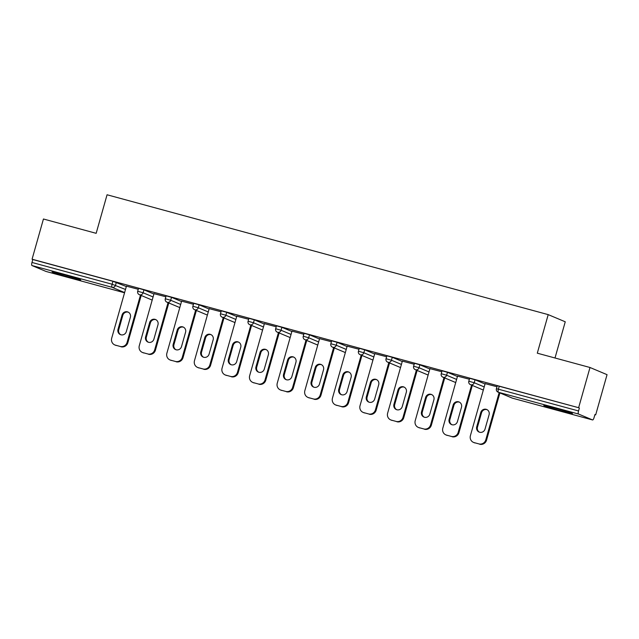 <?xml version="1.0" encoding="UTF-8"?>
<svg xmlns="http://www.w3.org/2000/svg" width="639" height="639" viewBox="0 0 639 639"><rect width="100%" height="100%" fill="white"/><g stroke="black" fill="none" stroke-linecap="round" stroke-linejoin="round"><path stroke-width="0.96" d="M70.274 277.566A14.889 0.535 -164.2 0 0 80.73 279.994A14.889 0.535 -164.2 0 0 62.518 274.307A14.889 0.535 -164.2 0 0 52.071 271.879A14.889 0.535 -164.2 0 0 70.274 277.566M562 411.165A14.889 0.535 -164.2 0 0 572.456 413.593A14.889 0.535 -164.2 0 0 554.245 407.906A14.889 0.535 -164.2 0 0 543.789 405.477A14.889 0.535 -164.2 0 0 562 411.165M555.003 357.992L565.251 321.792L548.206 314.628L107.064 194.767L96.162 233.323L43.444 219.001L32.07 259.21L578.63 407.706L590.005 367.497L607.05 374.67L595.676 414.879L594.925 414.559L594.094 417.499A2.868 0.799 105.2 0 1 592.601 419.951L512.47 398.185A2.868 0.799 105.2 0 0 512.502 398.185M594.901 414.663L595.676 414.879M578.511 414.024L498.38 392.258A2.868 0.799 105.2 0 1 498.412 389.191L496.407 388.728L497.238 385.788L499.243 386.252L498.412 389.191L578.543 410.957A2.868 0.799 105.2 0 0 578.511 414.024L592.569 419.943A2.868 0.799 105.2 0 0 592.601 419.951M499.243 386.252L578.63 407.706M578.543 410.957L579.373 408.025M46.072 271.463A2.868 0.799 -74.8 0 1 46.04 271.455A2.868 0.799 -74.8 0 1 46.016 271.447L31.95 265.528A2.868 0.799 -74.8 0 1 31.982 262.461L32.813 259.53L32.07 259.21M548.206 314.628L537.295 353.183L590.005 367.497M496.966 386.739L485.137 383.624M32.813 259.53L112.943 281.296L126.322 286.528M143.935 289.826L143.104 292.766L137.697 291.264L138.527 288.325L143.935 289.826L153.911 294.02M171.524 297.327L170.693 300.258L165.285 298.764L166.116 295.825L171.524 297.327L181.508 301.52M199.12 304.819L198.29 307.758L192.882 306.257L193.713 303.317L199.12 304.819L209.097 309.02M226.709 312.319L225.879 315.259L220.471 313.757L221.302 310.818L226.709 312.319L236.694 316.513M254.306 319.812L253.475 322.751L248.068 321.249L248.898 318.318L254.306 319.812L264.282 324.013M281.903 327.312L281.064 330.251L275.657 328.75L276.487 325.81L281.903 327.312L291.879 331.505M309.492 334.812L308.661 337.743L303.253 336.242L304.084 333.31L309.492 334.812L319.468 339.005M337.088 342.304L336.258 345.244L330.842 343.742L331.673 340.803L337.088 342.304L347.065 346.498M364.677 349.805L363.847 352.744L358.439 351.242L359.27 348.303L364.677 349.805L374.654 353.998M392.274 357.297L391.443 360.236L386.036 358.735L386.867 355.795L392.274 357.297L402.25 361.498M419.863 364.797L419.032 367.737L413.625 366.235L414.455 363.295L419.863 364.797L429.847 368.991M447.46 372.289L446.629 375.229L441.222 373.727L442.052 370.796L447.46 372.289L457.436 376.491M475.049 379.79L474.218 382.729L468.81 381.227L469.641 378.288L475.049 379.79L485.033 383.983M469.377 379.239L457.54 376.123M441.781 371.738L429.943 368.631M414.192 364.246L402.354 361.131M386.595 356.746L374.758 353.631M358.998 349.253L347.169 346.138M331.409 341.753L319.572 338.638M303.813 334.261L291.983 331.146M276.224 326.761L264.386 323.646M248.627 319.26L236.797 316.153M221.038 311.768L209.201 308.653M193.441 304.268L181.612 301.153M165.852 296.776L154.015 293.66M138.256 289.275L126.418 286.16M478.93 443.913L474.154 442.619L478.93 443.913A5.727 5.495 -67.2 0 0 485.792 439.848L499.163 392.61M474.154 442.619A5.727 5.495 -67.2 0 1 470.408 435.67L485.161 383.528M489.091 414.743A4.489 4.305 -67.2 0 0 486.67 409.479A4.489 4.305 -67.2 0 0 480.776 412.49L476.726 426.812A4.489 4.305 -67.2 0 0 479.138 432.076A4.489 4.305 -67.2 0 0 485.033 429.065L489.091 414.743M485.792 439.848L486.543 440.167L499.906 392.921M486.543 440.167A5.727 5.495 112.8 0 1 479.673 444.233M474.897 442.931A5.727 5.495 112.8 0 1 474.234 442.707L473.491 442.388M487.038 409.655A4.489 4.305 -67.2 0 0 481.518 412.802L477.469 427.124A4.489 4.305 -67.2 0 0 479.522 432.212M451.334 436.421L446.557 435.119L451.334 436.421A5.727 5.495 -67.2 0 0 458.203 432.355L471.566 385.117M446.557 435.119A5.727 5.495 -67.2 0 1 442.811 428.17L457.564 376.028M461.494 407.251A4.489 4.305 -67.2 0 0 459.074 401.987A4.489 4.305 -67.2 0 0 453.179 404.99L449.129 419.312A4.489 4.305 -67.2 0 0 451.549 424.576A4.489 4.305 -67.2 0 0 457.444 421.572L461.494 407.251M458.203 432.355L458.946 432.667L472.317 385.429M458.946 432.667A5.727 5.495 112.8 0 1 452.085 436.733M447.308 435.439A5.727 5.495 112.8 0 1 446.645 435.207L445.894 434.895M459.441 402.155A4.489 4.305 -67.2 0 0 453.93 405.302L449.872 419.623A4.489 4.305 -67.2 0 0 451.925 424.711M423.745 428.921L418.968 427.627L423.745 428.921A5.727 5.495 -67.2 0 0 430.606 424.855L443.977 377.617M418.968 427.627A5.727 5.495 -67.2 0 1 415.222 420.678L429.975 368.535M433.905 399.75A4.489 4.305 -67.2 0 0 431.485 394.487A4.489 4.305 -67.2 0 0 425.59 397.49L421.532 411.812A4.489 4.305 -67.2 0 0 423.953 417.083A4.489 4.305 -67.2 0 0 429.847 414.072L433.905 399.75M430.606 424.855L431.349 425.167L444.72 377.929M431.349 425.167A5.727 5.495 112.8 0 1 424.488 429.24M419.711 427.938A5.727 5.495 112.8 0 1 419.048 427.715L418.305 427.395M431.852 394.662A4.489 4.305 -67.2 0 0 426.333 397.809L422.283 412.131A4.489 4.305 -67.2 0 0 424.336 417.219M396.148 421.428L391.372 420.127L396.148 421.428A5.727 5.495 -67.2 0 0 403.017 417.363L416.38 370.117M391.372 420.127A5.727 5.495 -67.2 0 1 387.625 413.177L402.378 361.035M406.308 392.258A4.489 4.305 -67.2 0 0 403.888 386.986A4.489 4.305 -67.2 0 0 397.993 389.998L393.943 404.319A4.489 4.305 -67.2 0 0 396.364 409.583A4.489 4.305 -67.2 0 0 402.258 406.58L406.308 392.258M403.017 417.363L403.76 417.674L417.123 370.436M403.76 417.674A5.727 5.495 112.8 0 1 396.891 421.74M392.122 420.438A5.727 5.495 112.8 0 1 391.459 420.214L390.709 419.903M404.255 387.162A4.489 4.305 -67.2 0 0 398.744 390.309L394.686 404.631A4.489 4.305 -67.2 0 0 396.739 409.719M368.559 413.928L363.783 412.634L368.559 413.928A5.727 5.495 -67.2 0 0 375.42 409.863L388.792 362.625M363.783 412.634A5.727 5.495 -67.2 0 1 360.029 405.685L374.789 353.543M378.711 384.758A4.489 4.305 -67.2 0 0 376.299 379.494A4.489 4.305 -67.2 0 0 370.404 382.497L366.347 396.819A4.489 4.305 -67.2 0 0 368.767 402.083A4.489 4.305 -67.2 0 0 374.662 399.079L378.711 384.758M375.42 409.863L376.163 410.174L389.534 362.936M376.163 410.174A5.727 5.495 112.8 0 1 369.302 414.24M364.526 412.946A5.727 5.495 112.8 0 1 363.863 412.714L363.12 412.403M376.659 379.67A4.489 4.305 -67.2 0 0 371.147 382.817L367.098 397.131A4.489 4.305 -67.2 0 0 369.15 402.227M340.962 406.436L336.186 405.134L340.962 406.436A5.727 5.495 -67.2 0 0 347.824 402.362L361.195 355.124M336.186 405.134A5.727 5.495 -67.2 0 1 332.44 398.185L347.193 346.042M351.123 377.258A4.489 4.305 -67.2 0 0 348.702 371.994A4.489 4.305 -67.2 0 0 342.808 375.005L338.758 389.327A4.489 4.305 -67.2 0 0 341.17 394.59A4.489 4.305 -67.2 0 0 347.073 391.579L351.123 377.258M347.824 402.362L348.574 402.682L361.938 355.444M348.574 402.682A5.727 5.495 112.8 0 1 341.705 406.747M336.929 405.445A5.727 5.495 112.8 0 1 336.274 405.222L335.523 404.91M349.07 372.17A4.489 4.305 -67.2 0 0 343.55 375.317L339.501 389.638A4.489 4.305 -67.2 0 0 341.553 394.726M313.366 398.936L308.597 397.642L313.366 398.936A5.727 5.495 -67.2 0 0 320.235 394.87L333.598 347.632M308.597 397.642A5.727 5.495 -67.2 0 1 304.843 390.685L319.604 338.542M323.526 369.765A4.489 4.305 -67.2 0 0 321.113 364.502A4.489 4.305 -67.2 0 0 315.219 367.505L311.161 381.826A4.489 4.305 -67.2 0 0 313.581 387.09A4.489 4.305 -67.2 0 0 319.476 384.087L323.526 369.765M320.235 394.87L320.978 395.182L334.349 347.943M320.978 395.182A5.727 5.495 112.8 0 1 314.116 399.247M309.34 397.953A5.727 5.495 112.8 0 1 308.677 397.722L307.934 397.41M321.473 364.677A4.489 4.305 -67.2 0 0 315.962 367.816L311.912 382.138A4.489 4.305 -67.2 0 0 313.965 387.234M285.777 391.435L281 390.141L285.777 391.435A5.727 5.495 -67.2 0 0 292.638 387.37L306.009 340.132M281 390.141A5.727 5.495 -67.2 0 1 277.254 383.192L292.007 331.05M295.937 362.265A4.489 4.305 -67.2 0 0 293.517 357.001A4.489 4.305 -67.2 0 0 287.622 360.013L283.572 374.326A4.489 4.305 -67.2 0 0 285.984 379.598A4.489 4.305 -67.2 0 0 291.879 376.587L295.937 362.265M292.638 387.37L293.389 387.689L306.752 340.443M293.389 387.689A5.727 5.495 112.8 0 1 286.52 391.755M281.743 390.453A5.727 5.495 112.8 0 1 281.088 390.229L280.337 389.91M293.884 357.177A4.489 4.305 -67.2 0 0 288.365 360.324L284.315 374.646A4.489 4.305 -67.2 0 0 286.368 379.734M258.18 383.943L253.403 382.641L258.18 383.943A5.727 5.495 -67.2 0 0 265.049 379.878L278.412 332.639M253.403 382.641A5.727 5.495 -67.2 0 1 249.657 375.692L264.418 323.55M268.34 354.773A4.489 4.305 -67.2 0 0 265.928 349.509A4.489 4.305 -67.2 0 0 260.025 352.512L255.975 366.834A4.489 4.305 -67.2 0 0 258.396 372.098A4.489 4.305 -67.2 0 0 264.29 369.094L268.34 354.773M265.049 379.878L265.792 380.189L279.163 332.951M265.792 380.189A5.727 5.495 112.8 0 1 258.931 384.255M254.154 382.961A5.727 5.495 112.8 0 1 253.491 382.729L252.748 382.418M266.287 349.677A4.489 4.305 -67.2 0 0 260.776 352.824L256.718 367.145A4.489 4.305 -67.2 0 0 258.771 372.233M230.591 376.443L225.815 375.149L230.591 376.443A5.727 5.495 -67.2 0 0 237.452 372.377L250.823 325.139M225.815 375.149A5.727 5.495 -67.2 0 1 222.068 368.2L236.821 316.057M240.751 347.273A4.489 4.305 -67.2 0 0 238.331 342.009A4.489 4.305 -67.2 0 0 232.436 345.012L228.387 359.334A4.489 4.305 -67.2 0 0 230.799 364.605A4.489 4.305 -67.2 0 0 236.694 361.594L240.751 347.273M237.452 372.377L238.203 372.689L251.566 325.451M238.203 372.689A5.727 5.495 112.8 0 1 231.334 376.754M226.557 375.46A5.727 5.495 112.8 0 1 225.894 375.237L225.152 374.917M238.698 342.184A4.489 4.305 -67.2 0 0 233.179 345.332L229.129 359.653A4.489 4.305 -67.2 0 0 231.182 364.741M202.994 368.951L198.218 367.649L202.994 368.951A5.727 5.495 -67.2 0 0 209.864 364.885L223.227 317.639M198.218 367.649A5.727 5.495 -67.2 0 1 194.472 360.7L209.225 308.557M213.154 339.78A4.489 4.305 -67.2 0 0 210.742 334.509A4.489 4.305 -67.2 0 0 204.839 337.52L200.79 351.841A4.489 4.305 -67.2 0 0 203.21 357.105A4.489 4.305 -67.2 0 0 209.105 354.102L213.154 339.78M209.864 364.885L210.606 365.196L223.977 317.958M210.606 365.196A5.727 5.495 112.8 0 1 203.745 369.262M198.969 367.96A5.727 5.495 112.8 0 1 198.306 367.737L197.563 367.425M211.102 334.684A4.489 4.305 -67.2 0 0 205.59 337.831L201.533 352.153A4.489 4.305 -67.2 0 0 203.585 357.241M175.405 361.45L170.629 360.156L175.405 361.45A5.727 5.495 -67.2 0 0 182.267 357.385L195.638 310.147M170.629 360.156A5.727 5.495 -67.2 0 1 166.883 353.207L181.636 301.065M185.566 332.28A4.489 4.305 -67.2 0 0 183.145 327.016A4.489 4.305 -67.2 0 0 177.251 330.02L173.193 344.341A4.489 4.305 -67.2 0 0 175.613 349.605A4.489 4.305 -67.2 0 0 181.508 346.602L185.566 332.28M182.267 357.385L183.018 357.696L196.381 310.458M183.018 357.696A5.727 5.495 112.8 0 1 176.148 361.762M171.372 360.468A5.727 5.495 112.8 0 1 170.709 360.236L169.966 359.925M183.513 327.192A4.489 4.305 -67.2 0 0 177.993 330.331L173.944 344.653A4.489 4.305 -67.2 0 0 175.997 349.749M147.809 353.958L143.032 352.656L147.809 353.958A5.727 5.495 -67.2 0 0 154.678 349.884L168.041 302.646M143.032 352.656A5.727 5.495 -67.2 0 1 139.286 345.707L154.039 293.565M157.969 324.78A4.489 4.305 -67.2 0 0 155.549 319.516A4.489 4.305 -67.2 0 0 149.654 322.527L145.604 336.849A4.489 4.305 -67.2 0 0 148.024 342.113A4.489 4.305 -67.2 0 0 153.919 339.101L157.969 324.78M154.678 349.884L155.421 350.204L168.792 302.958M155.421 350.204A5.727 5.495 112.8 0 1 148.56 354.27M143.783 352.968A5.727 5.495 112.8 0 1 143.12 352.744L142.369 352.432M155.916 319.692A4.489 4.305 -67.2 0 0 150.405 322.839L146.347 337.16A4.489 4.305 -67.2 0 0 148.4 342.248M120.22 346.458L115.443 345.156L120.22 346.458A5.727 5.495 -67.2 0 0 127.081 342.392L140.452 295.154M115.443 345.156A5.727 5.495 -67.2 0 1 111.697 338.207L126.45 286.064M130.38 317.287A4.489 4.305 -67.2 0 0 127.96 312.024A4.489 4.305 -67.2 0 0 122.065 315.027L118.007 329.349A4.489 4.305 -67.2 0 0 120.428 334.612A4.489 4.305 -67.2 0 0 126.322 331.609L130.38 317.287M127.081 342.392L127.824 342.704L141.195 295.466M127.824 342.704A5.727 5.495 112.8 0 1 120.963 346.769M116.186 345.475A5.727 5.495 112.8 0 1 115.523 345.244L114.78 344.932M128.327 312.199A4.489 4.305 -67.2 0 0 122.808 315.339L118.758 329.66A4.489 4.305 -67.2 0 0 120.811 334.756M496.407 388.728A2.868 2.868 0 0 0 498.053 392.146A2.868 2.748 112.8 0 0 498.38 392.258L512.446 398.169L592.569 419.943M46.016 271.447L124.549 292.782L46.04 271.455M124.605 292.574L112.073 287.302L31.95 265.528M31.982 262.461L112.113 284.235L112.943 281.296M116.338 282.334L115.507 285.266A2.868 2.748 -67.2 0 1 112.073 287.302A2.868 0.799 -74.8 0 1 112.113 284.235L125.484 289.467M468.81 381.227A2.868 2.868 0 0 0 470.456 384.646A2.868 2.748 112.8 0 0 470.791 384.758A2.868 2.748 -67.2 0 0 474.218 382.729L484.202 386.922M441.222 373.727A2.868 2.868 0 0 0 442.867 377.154A2.868 2.748 112.8 0 0 443.194 377.266A2.868 2.748 -67.2 0 0 446.629 375.229L456.605 379.43M413.625 366.235A2.868 2.868 0 0 0 415.27 369.654A2.868 2.748 112.8 0 0 415.598 369.765A2.868 2.748 -67.2 0 0 419.032 367.737L429.009 371.93M386.036 358.735A2.868 2.868 0 0 0 387.681 362.153A2.868 2.748 112.8 0 0 388.009 362.273A2.868 2.748 -67.2 0 0 391.443 360.236L401.42 364.43M358.439 351.242A2.868 2.868 0 0 0 360.084 354.661A2.868 2.748 112.8 0 0 360.412 354.773A2.868 2.748 -67.2 0 0 363.847 352.744L373.823 356.937M330.842 343.742A2.868 2.868 0 0 0 332.488 347.161A2.868 2.748 112.8 0 0 332.823 347.273A2.868 2.748 -67.2 0 0 336.258 345.244L346.234 349.437M303.253 336.242A2.868 2.868 0 0 0 304.899 339.668A2.868 2.748 112.8 0 0 305.226 339.78A2.868 2.748 -67.2 0 0 308.661 337.743L318.637 341.945M275.657 328.75A2.868 2.868 0 0 0 277.302 332.168A2.868 2.748 112.8 0 0 277.638 332.28A2.868 2.748 -67.2 0 0 281.064 330.251L291.049 334.445M248.068 321.249A2.868 2.868 0 0 0 249.713 324.668A2.868 2.748 112.8 0 0 250.041 324.788A2.868 2.748 -67.2 0 0 253.475 322.751L263.452 326.952M220.471 313.757A2.868 2.868 0 0 0 222.116 317.176A2.868 2.748 112.8 0 0 222.452 317.287A2.868 2.748 -67.2 0 0 225.879 315.259L235.863 319.452M192.882 306.257A2.868 2.868 0 0 0 194.528 309.675A2.868 2.748 112.8 0 0 194.855 309.795A2.868 2.748 -67.2 0 0 198.29 307.758L208.266 311.952M165.285 298.764A2.868 2.868 0 0 0 166.931 302.183A2.868 2.748 112.8 0 0 167.266 302.295A2.868 2.748 -67.2 0 0 170.693 300.258L180.677 304.46M137.697 291.264A2.868 2.868 0 0 0 139.342 294.683A2.868 2.748 112.8 0 0 139.669 294.795A2.868 2.748 -67.2 0 0 143.104 292.766L153.08 296.959M480.776 412.49L481.518 412.802M476.726 426.812L477.469 427.124M453.179 404.99L453.93 405.302M449.129 419.312L449.872 419.623M425.59 397.49L426.333 397.809M421.532 411.812L422.283 412.131M397.993 389.998L398.744 390.309M393.943 404.319L394.686 404.631M370.404 382.497L371.147 382.817M366.347 396.819L367.098 397.131M342.808 375.005L343.55 375.317M338.758 389.327L339.501 389.638M315.219 367.505L315.962 367.816M311.161 381.826L311.912 382.138M287.622 360.013L288.365 360.324M283.572 374.326L284.315 374.646M260.025 352.512L260.776 352.824M255.975 366.834L256.718 367.145M232.436 345.012L233.179 345.332M228.387 359.334L229.129 359.653M204.839 337.52L205.59 337.831M200.79 351.841L201.533 352.153M177.251 330.02L177.993 330.331M173.193 344.341L173.944 344.653M149.654 322.527L150.405 322.839M145.604 336.849L146.347 337.16M122.065 315.027L122.808 315.339M118.007 329.349L118.758 329.66M498.053 392.146L512.111 398.057M470.456 384.646L483.316 390.054M442.867 377.154L455.719 382.553M415.27 369.654L428.13 375.061M387.681 362.153L400.533 367.561M360.084 354.661L372.944 360.069M332.488 347.161L345.348 352.568M304.899 339.668L317.751 345.068M277.302 332.168L290.162 337.576M249.713 324.668L262.565 330.075M222.116 317.176L234.976 322.583M194.528 309.675L207.379 315.083M166.931 302.183L179.791 307.591M139.342 294.683L152.194 300.09"/></g></svg>
